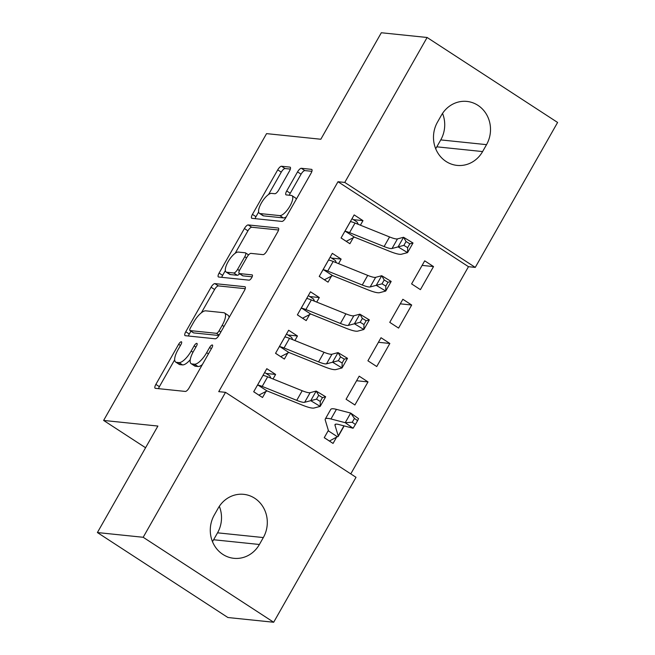 <?xml version="1.0" encoding="UTF-8"?>
<svg xmlns="http://www.w3.org/2000/svg" width="655" height="655" viewBox="0 0 655 655"><rect width="100%" height="100%" fill="white"/><g stroke="black" fill="none" stroke-linecap="round" stroke-linejoin="round"><path stroke-width="0.98" d="M181.304 341.771A3.078 1.056 -56.9 0 0 178.643 344.293L155.865 384.387A4.397 1.515 -56.9 0 0 155.129 388.243A4.397 1.515 -56.9 0 0 155.382 388.333L185.34 391.436A4.397 1.515 -56.9 0 0 189.148 387.834L211.925 347.731A3.078 1.056 -56.9 0 0 212.441 345.038A3.078 1.056 -56.9 0 0 212.261 344.972A3.078 1.056 -56.9 0 0 209.6 347.494L206.653 352.685A14.074 4.839 -56.9 0 1 194.461 364.205L191.964 363.951A14.074 4.839 -56.9 0 1 191.145 363.672A14.074 4.839 -56.9 0 1 193.503 351.326L196.451 346.135A3.078 1.056 -56.9 0 0 196.967 343.433A3.078 1.056 -56.9 0 0 196.787 343.367A3.078 1.056 -56.9 0 0 194.117 345.889L191.17 351.08A14.074 4.839 -56.9 0 1 178.987 362.608L176.49 362.346A14.074 4.839 -56.9 0 1 175.671 362.068A14.074 4.839 -56.9 0 1 178.021 349.721L180.968 344.53A3.078 1.056 -56.9 0 0 181.484 341.828A3.078 1.056 -56.9 0 0 181.304 341.771M289.469 171.061A4.397 1.515 -56.9 0 0 290.206 167.205A4.397 1.515 -56.9 0 0 289.952 167.115L281.544 166.247A4.397 1.515 -56.9 0 0 277.736 169.85L252.437 214.381A4.397 1.515 -56.9 0 0 251.7 218.238A4.397 1.515 -56.9 0 0 251.962 218.328L281.92 221.423A4.397 1.515 -56.9 0 0 285.727 217.82L311.027 173.297A4.397 1.515 -56.9 0 0 311.764 169.432A4.397 1.515 -56.9 0 0 311.502 169.35L301.349 168.294A4.397 1.515 -56.9 0 0 297.542 171.897L286.718 190.957A4.397 1.515 -56.9 0 0 285.981 194.813A4.397 1.515 -56.9 0 0 286.235 194.903L291.27 195.427A11.765 4.045 -56.9 0 1 291.958 195.657A11.765 4.045 -56.9 0 1 289.469 206.857A11.765 4.045 -56.9 0 1 279.8 215.61L260.076 213.571A11.765 4.045 -56.9 0 1 259.396 213.342A11.765 4.045 -56.9 0 1 261.877 202.141A11.765 4.045 -56.9 0 1 271.547 193.381L274.838 193.724A4.397 1.515 -56.9 0 0 278.645 190.122L289.469 171.061M350.777 473.892L468.481 266.691L337.988 181.73L218.737 391.641L225.516 392.345L356.017 477.307L273.675 622.25L143.183 537.28L225.516 392.345M337.988 181.73L344.767 182.426L427.109 37.482L557.601 122.452L475.268 267.396L344.767 182.426M273.675 622.25L227.891 617.518L97.398 532.548L157.896 426.053L103.629 420.436L266.56 133.628L320.827 139.245L381.325 32.75L427.109 37.482M97.398 532.548L143.183 537.28M214.873 283.615A4.397 1.515 -56.9 0 0 211.066 287.218L185.766 331.741A4.397 1.515 -56.9 0 0 185.029 335.606A4.397 1.515 -56.9 0 0 185.291 335.688L215.249 338.791A4.397 1.515 -56.9 0 0 219.057 335.188L244.356 290.656A4.397 1.515 -56.9 0 0 245.093 286.8A4.397 1.515 -56.9 0 0 244.831 286.71L214.873 283.615L218.402 285.907A4.397 1.515 -56.9 0 0 214.594 289.51L201.38 312.762M219.106 273.061L244.397 228.529A4.397 1.515 -56.9 0 1 248.204 224.927L278.17 228.03A4.397 1.515 -56.9 0 1 278.424 228.12A4.397 1.515 -56.9 0 1 277.687 231.976L266.863 251.037A4.397 1.515 -56.9 0 1 263.056 254.631L250.906 253.379A4.397 1.515 -56.9 0 0 247.099 256.981L239.91 269.623A4.397 1.515 -56.9 0 0 239.181 273.479A4.397 1.515 -56.9 0 0 239.435 273.569L252.085 274.879A3.078 1.056 -56.9 0 1 252.265 274.936A3.078 1.056 -56.9 0 1 251.61 277.867A3.078 1.056 -56.9 0 1 249.08 280.16L218.623 277.008A4.397 1.515 -56.9 0 1 218.369 276.918A4.397 1.515 -56.9 0 1 219.106 273.061L222.626 275.362L225.353 270.572M103.629 420.436L145.574 447.742M338.553 263.646L341.14 259.093L332.322 253.354L319.222 276.418L328.04 282.158L331.586 275.919M411.684 305.017L402.866 299.278L389.758 322.35L398.576 328.089L411.684 305.017L400.27 303.838M294.873 340.534L297.46 335.982L288.642 330.243L275.542 353.315L284.352 359.055L287.897 352.816M368.004 381.914L359.186 376.175L346.077 399.239L354.895 404.978L368.004 381.914L356.59 380.735M328.368 430.409L324.241 437.687L333.051 443.427L336.596 437.188M273.037 378.983L275.616 374.431L266.806 368.691L253.698 391.755L262.516 397.495L266.061 391.256M389.84 343.466L381.022 337.726L367.922 360.79L376.74 366.538L389.84 343.466L378.434 342.287M316.717 302.086L319.304 297.542L310.486 291.794L297.378 314.867L306.196 320.606L309.741 314.367M433.52 266.577L424.702 260.837L411.602 283.902L420.42 289.641L433.52 266.577L422.115 265.398M360.397 225.197L362.985 220.645L354.167 214.906L341.058 237.978L349.876 243.717L353.422 237.478M441.388 115.255A28.681 26.527 -84.1 0 1 466.917 101.419A28.681 26.527 -84.1 0 1 486.534 144.649L482.604 151.567A28.681 26.527 -84.1 0 1 457.075 165.396A28.681 26.527 -84.1 0 1 437.458 122.174L441.388 115.255M468.481 266.691L475.268 267.396M259.396 544.485A28.681 26.527 -84.1 0 1 233.868 558.314A28.681 26.527 -84.1 0 1 214.25 515.092L218.18 508.174A28.681 26.527 -84.1 0 1 243.701 494.337A28.681 26.527 -84.1 0 1 263.326 537.567L259.396 544.485L213.612 539.745A28.681 26.527 -84.1 0 1 212.466 541.603M219.327 506.315A28.681 26.527 -84.1 0 1 217.542 532.826L213.612 539.745M442.534 113.397A28.681 26.527 -84.1 0 1 440.75 139.908L436.819 146.826A28.681 26.527 -84.1 0 1 435.673 148.685M275.616 374.431L266.094 373.448M297.46 335.982L287.938 335M319.304 297.542L309.774 296.551M341.14 259.093L331.618 258.111M362.985 220.645L353.454 219.662M175.671 362.068L179.192 364.368A14.074 4.839 -56.9 0 0 180.019 364.647L176.49 362.346M190.253 359.693A14.074 4.839 -56.9 0 1 182.508 364.901L180.019 364.647M191.145 363.672L194.674 365.965A14.074 4.839 -56.9 0 0 195.493 366.243L191.964 363.951M202.362 364.581A14.074 4.839 -56.9 0 1 197.99 366.505L195.493 366.243M174.672 359.783L159.386 386.687A4.397 1.515 -56.9 0 0 158.518 388.661M245.224 288.683L218.402 285.907M190.924 331.176L189.295 334.042A4.397 1.515 -56.9 0 0 188.427 336.015M190.458 327.836A3.078 1.056 -56.9 0 0 189.942 330.538A3.078 1.056 -56.9 0 0 190.122 330.595L216.42 333.313A3.078 1.056 -56.9 0 0 219.081 330.791L222.192 325.322A14.074 4.839 -56.9 0 0 224.55 312.975A14.074 4.839 -56.9 0 0 223.723 312.697L205.752 310.838A14.074 4.839 -56.9 0 0 193.561 322.358L190.458 327.836M193.34 332.691A3.078 1.056 -56.9 0 0 193.471 332.83A3.078 1.056 -56.9 0 0 193.651 332.896L190.122 330.595M218.868 335.499L193.651 332.896M229.07 317.56A14.074 4.839 -56.9 0 0 228.071 315.268L224.55 312.975M235.17 253.288L247.926 230.83L244.397 228.529M278.555 230.003L251.733 227.228A4.397 1.515 -56.9 0 0 247.926 230.83M239.181 273.479L242.702 275.78A4.397 1.515 -56.9 0 0 242.964 275.861L252.159 276.811M238.297 252.077A11.765 4.045 -56.9 0 0 228.628 260.829A11.765 4.045 -56.9 0 0 226.139 272.03A11.765 4.045 -56.9 0 0 226.827 272.259L233.778 272.979A4.397 1.515 -56.9 0 0 237.585 269.377L244.765 256.735A4.397 1.515 -56.9 0 0 245.502 252.879A4.397 1.515 -56.9 0 0 245.248 252.789L238.297 252.077M226.139 272.03L229.668 274.322A11.765 4.045 -56.9 0 0 230.355 274.56L226.827 272.259M239.615 273.765A4.397 1.515 -56.9 0 1 237.306 275.28L230.355 274.56M222.626 275.362A4.397 1.515 -56.9 0 0 221.758 277.335M259.396 213.342L262.917 215.634A11.765 4.045 -56.9 0 0 263.605 215.872L260.076 213.571M286.309 216.797A11.765 4.045 -56.9 0 1 283.328 217.91L263.605 215.872M296.256 199.292A11.765 4.045 -56.9 0 0 295.487 197.949L291.958 195.657M311.895 171.323L304.878 170.595A4.397 1.515 -56.9 0 0 301.071 174.197L290.247 193.25A4.397 1.515 -56.9 0 0 289.379 195.231M258.627 211.999L255.966 216.674A4.397 1.515 -56.9 0 0 255.098 218.647M290.337 169.088L285.072 168.548A4.397 1.515 -56.9 0 0 281.265 172.15L268.566 194.494M329.342 441.003L324.258 437.646M337.366 436.721A15.687 2.554 -150.4 0 0 338.209 436.41A15.687 2.554 -150.4 0 0 338.226 435.927L335 425.251A22.409 3.652 29.6 0 1 335.032 424.555A22.409 3.652 29.6 0 1 338.815 424.522L353.078 428.239L345.226 422.688L330.963 418.971A33.61 5.477 -150.4 0 0 325.289 419.02A33.61 5.477 -150.4 0 0 325.248 420.068L328.466 430.736A4.479 0.729 29.6 0 1 328.466 430.875A4.479 0.729 29.6 0 1 328.433 430.908L337.366 436.721L329.432 441.02M327.787 431.449L328.433 430.908M352.259 422.262L355.395 424.481L357.581 420.633L354.445 418.414L352.259 422.262L345.226 422.688L350.687 413.076L336.424 409.359A33.61 5.477 -150.4 0 0 330.75 409.408L325.289 419.02M338.209 436.41L343.662 426.798A15.687 2.554 -150.4 0 0 343.687 426.315L343.515 425.742M354.445 418.414L350.687 413.076L358.539 418.627L357.581 420.633M355.395 424.481L353.078 428.239M270.867 378.107L269.811 375.864L264.636 372.498M258.799 395.08L253.722 391.723M257.243 385.517L258.095 385.115A15.687 2.554 29.6 0 1 262.197 386.425L296.74 400.344A22.409 3.652 -150.4 0 0 304.665 402.285L310.732 400.672L316.193 391.06L325.658 396.774L320.197 406.387L314.122 408.008A33.61 5.477 29.6 0 1 302.242 405.085L267.698 391.174A4.479 0.729 -150.4 0 0 267.027 390.929L258.897 395.088M318.69 395.317L316.504 399.157L320.287 401.45L322.473 397.601L318.69 395.317L316.193 391.06L310.118 392.673A22.409 3.652 -150.4 0 1 302.201 390.732L267.658 376.813A15.687 2.554 29.6 0 0 263.556 375.503L263.261 374.93L257.292 385.492M258.095 385.115L267.027 390.929M320.287 401.45L320.197 406.387L310.732 400.672L316.504 399.157M322.473 397.601L325.658 396.774M292.711 339.658L291.655 337.423L286.481 334.05M280.643 356.631L275.558 353.274M279.087 347.068L279.939 346.667A15.687 2.554 29.6 0 1 284.033 347.977L318.584 361.896A22.409 3.652 -150.4 0 0 326.501 363.836L332.576 362.223L338.037 352.611L347.502 358.334L342.041 367.946L335.966 369.559A33.61 5.477 29.6 0 1 324.086 366.644L289.535 352.726A4.479 0.729 -150.4 0 0 288.863 352.48L280.733 356.639M340.526 356.869L338.348 360.709L342.131 363.001L344.317 359.153L340.526 356.869L338.037 352.611L331.962 354.224A22.409 3.652 -150.4 0 1 324.045 352.284L289.494 338.365A15.687 2.554 29.6 0 0 285.4 337.055L285.097 336.482M279.939 346.667L288.863 352.48M342.131 363.001L342.041 367.946L332.576 362.223L338.348 360.709M344.317 359.153L347.502 358.334M314.547 301.218L313.491 298.975L308.317 295.601M302.479 318.191L297.403 314.826M300.923 308.628L301.775 308.218A15.687 2.554 29.6 0 1 305.877 309.537L340.42 323.447A22.409 3.652 -150.4 0 0 348.345 325.396L354.412 323.775L359.873 314.163L369.338 319.886L363.877 329.498L357.802 331.111A33.61 5.477 29.6 0 1 345.922 328.196L311.379 314.277A4.479 0.729 -150.4 0 0 310.707 314.032L302.577 318.199M362.371 318.42L360.185 322.268L363.967 324.552L366.153 320.713L362.371 318.42L359.873 314.163L353.806 315.784A22.409 3.652 -150.4 0 1 345.881 313.835L311.338 299.924A15.687 2.554 29.6 0 0 307.236 298.606L306.941 298.041M301.775 308.218L310.707 314.032M363.967 324.552L363.877 329.498L354.412 323.775L360.185 322.268M366.153 320.713L369.338 319.886M336.392 262.77L335.335 260.526L330.161 257.161M324.323 279.742L319.239 276.385M322.768 270.179L323.619 269.778A15.687 2.554 29.6 0 1 327.713 271.088L362.264 284.999A22.409 3.652 -150.4 0 0 370.181 286.947L376.257 285.334L381.718 275.722L391.182 281.437L385.721 291.049L379.646 292.67A33.61 5.477 29.6 0 1 367.766 289.747L333.215 275.837A4.479 0.729 -150.4 0 0 332.543 275.591L324.413 279.75M384.207 279.98L382.029 283.82L385.811 286.112L387.997 282.264L384.207 279.98L381.718 275.722L375.642 277.335A22.409 3.652 -150.4 0 1 367.725 275.395L333.174 261.476A15.687 2.554 29.6 0 0 329.08 260.166L328.777 259.593M323.619 269.778L332.543 275.591M385.811 286.112L385.721 291.049L376.257 285.334L382.029 283.82M387.997 282.264L391.182 281.437M358.228 224.321L357.171 222.086L351.997 218.713M346.159 241.294L341.083 237.937M344.604 231.731L345.455 231.33A15.687 2.554 29.6 0 1 349.557 232.64L384.1 246.558A22.409 3.652 -150.4 0 0 392.026 248.499L398.093 246.886L403.554 237.274L413.018 242.997L407.557 252.609L401.482 254.222A33.61 5.477 29.6 0 1 389.61 251.307L355.059 237.388A4.479 0.729 -150.4 0 0 354.388 237.143L346.258 241.302M406.051 241.531L403.865 245.371L407.647 247.664L409.834 243.816L406.051 241.531L403.554 237.274L397.487 238.887A22.409 3.652 -150.4 0 1 389.561 236.946L355.018 223.027A15.687 2.554 29.6 0 0 350.916 221.718L350.622 221.144M345.455 231.33L354.388 237.143M407.647 247.664L407.557 252.609L398.093 246.886L403.865 245.371M409.834 243.816L413.018 242.997M180.444 345.463L178.643 344.293M211.401 348.665L209.6 347.494M195.919 347.068L194.117 345.889M182.508 364.901L178.987 362.608M192.988 352.259L191.17 351.08M197.99 366.505L194.461 364.205M208.454 353.856L206.653 352.685M159.386 386.687L155.865 384.387M245.273 286.996L244.831 286.71M189.295 334.042L185.766 331.741M214.594 289.51L211.066 287.218M219.122 335.073L216.42 333.313M220.882 331.97L219.081 330.791M223.994 326.493L222.192 325.322M251.733 227.228L248.204 224.927M278.604 228.317L278.17 228.03M242.964 275.861L239.435 273.569M237.306 275.28L233.778 272.979M239.427 270.581L237.585 269.377M246.567 257.914L244.765 256.735M283.328 217.91L279.8 215.61M290.247 193.25L286.718 190.957M301.071 174.197L297.542 171.897M304.878 170.595L301.349 168.294M311.944 169.637L311.502 169.35M255.966 216.674L252.437 214.381M281.265 172.15L277.736 169.85M285.072 168.548L281.544 166.247M290.386 167.402L289.952 167.115M263.326 537.567L217.542 532.826M486.534 144.649L440.75 139.908M482.604 151.567L436.819 146.826M327.836 431.416L328.384 430.45M335 425.251L335.614 424.178M330.963 418.971L336.424 409.359M338.226 435.927L343.687 426.315M302.201 390.732L296.74 400.344M310.118 392.673L304.665 402.285M267.658 376.813L262.197 386.425M285.113 336.523L279.136 347.044M324.045 352.284L318.584 361.896M331.962 354.224L326.501 363.836M289.494 338.365L284.033 347.977M306.958 298.074L300.973 308.595M345.881 313.835L340.42 323.447M353.806 315.784L348.345 325.396M311.338 299.924L305.877 309.537M328.794 259.626L322.817 270.155M367.725 275.395L362.264 284.999M375.642 277.335L370.181 286.947M333.174 261.476L327.713 271.088M350.638 221.185L344.653 231.706M389.561 236.946L384.1 246.558M397.487 238.887L392.026 248.499M355.018 223.027L349.557 232.64M193.471 332.83L189.942 330.538M248.589 254.885L245.502 252.879"/></g></svg>

